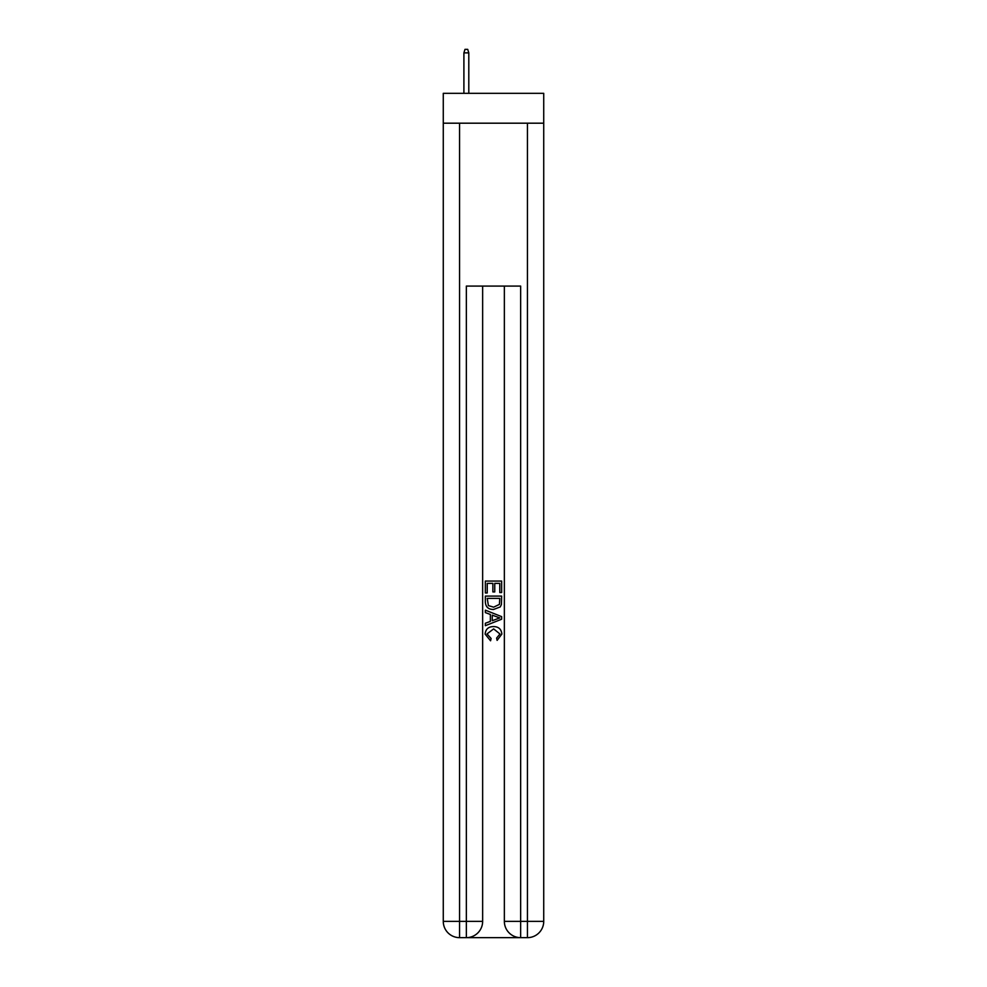 <?xml version="1.0" encoding="UTF-8"?>
<svg xmlns="http://www.w3.org/2000/svg" width="987" height="987" viewBox="0 0 987 987"><rect width="100%" height="100%" fill="white"/><g stroke="black" fill="none" stroke-linecap="round" stroke-linejoin="round"><path stroke-width="1.48" d="M543.726 123.19L543.726 93.333L443.274 93.333L443.274 123.19L543.726 123.19L543.726 921.364L527.44 921.364L527.44 123.19M467.579 937.65L519.421 937.65M520.642 937.65L520.642 921.364L504.357 921.364A16.285 16.285 0 0 0 520.642 937.65L527.44 937.65L527.44 921.364L520.642 921.364L520.642 286.082L466.357 286.082L466.357 921.364L443.274 921.364L443.274 123.19M482.643 286.082L482.643 921.364A16.285 16.285 0 0 1 466.357 937.65L459.56 937.65A16.285 16.285 0 0 1 443.274 921.364M504.357 921.364L504.357 286.082M527.44 937.65A16.285 16.285 0 0 0 543.726 921.364M485.357 592.965L485.357 581.059L501.643 581.059L501.643 592.545L499.767 592.545L499.767 583.366L494.758 583.366L494.758 591.929L492.871 591.929L492.871 583.366L487.233 583.366L487.233 592.965L485.357 592.965M485.357 601.934L485.357 596.099L501.643 596.099L501.408 604.55L500.249 606.919L493.586 609.46C488.38 609.485 485.629 606.98 485.357 601.934M487.233 598.393L488.392 605.599L493.623 607.165L499.434 604.389L499.767 598.393L487.233 598.393M485.357 612.594L485.357 610.163L501.643 616.628L501.643 619.219L485.357 625.684L485.357 623.253L490.366 621.391L490.366 614.457L485.357 612.594M496.757 616.813L492.242 615.148L492.242 620.7L499.767 617.924L496.757 616.813M487.023 633.925L491.107 638.49L490.564 640.785L485.148 634.135C485.592 629.138 488.417 626.622 493.623 626.585C498.632 626.696 501.371 629.2 501.852 634.098L497.115 640.378L496.621 638.071L499.977 633.987L493.636 628.892L487.023 633.925M468.8 93.333L468.8 52.879L463.902 52.879L463.902 93.333M463.902 52.879L464.988 49.35L467.715 49.35L468.8 52.879M459.56 123.19L459.56 937.65M482.643 921.364L466.357 921.364L466.357 937.65"/></g></svg>
